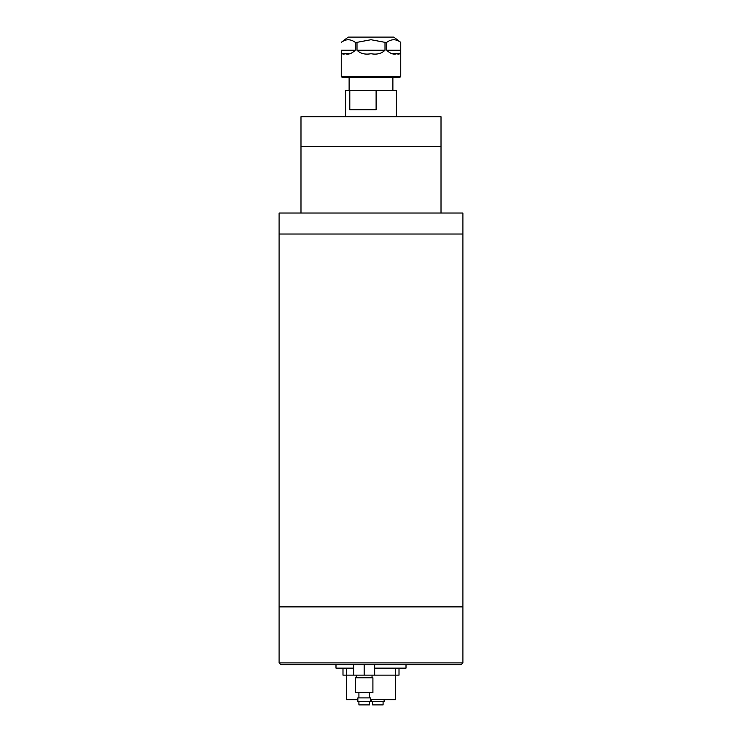 <?xml version="1.0" encoding="UTF-8"?>
<svg xmlns="http://www.w3.org/2000/svg" width="742" height="742" viewBox="0 0 742 742"><rect width="100%" height="100%" fill="white"/><g stroke="black" fill="none" stroke-linecap="round" stroke-linejoin="round"><path stroke-width="1.11" d="M462.897 662.894L462.897 606.873L279.103 606.873L279.103 213.019L462.897 213.019L462.897 234.027L279.103 234.027L462.897 234.027L462.897 606.873L279.103 606.873L279.103 662.894L462.897 662.894L461.153 664.637L280.847 664.637L279.103 662.894M406.013 664.637L406.013 668.143L399.01 668.143L399.01 675.146L399.01 668.143L374.664 668.143M353.656 668.143L346.495 668.143L346.495 675.146L342.99 675.146L342.99 668.143L335.987 668.143L335.987 664.637M300.983 213.019L300.983 116.744L441.017 116.744L441.017 146.508L300.983 146.508L441.017 146.508L441.017 213.019M345.614 116.744L345.614 90.487L396.386 90.487L396.386 116.744M376.111 90.487L376.111 109.742L349.797 109.742L349.797 90.487M399.882 77.363L342.118 77.363L341.246 76.482L400.754 76.482L399.882 77.363M341.246 42.35L348.248 37.1L393.752 37.1L400.754 42.35L400.745 50.224C400.782 53.628 399.456 54.797 396.775 53.73C393.529 54.787 390.181 53.628 386.74 50.224L386.74 42.35L385.005 42.35L385.005 50.224C381.583 53.628 376.917 54.797 371 53.73C365.064 54.787 360.399 53.628 356.995 50.224L356.995 42.35L355.26 42.35L355.26 50.224C351.801 53.628 348.462 54.797 345.234 53.73C342.535 54.787 341.218 53.628 341.255 50.224L341.246 76.482M356.995 42.35L371 39.725L385.005 42.35M386.74 42.35C391.377 38.899 396.043 38.899 400.745 42.35M394.586 39.762L393.742 39.725M392.88 53.656L400.29 53.248M341.264 50.539L341.441 52.719M341.533 52.979L342.248 53.582M343.379 53.721L349.12 53.656M349.102 39.762L348.258 39.725M341.255 42.35C345.893 38.899 350.567 38.899 355.26 42.35M399.01 675.146L395.505 675.146L395.505 699.65L370.462 699.65M357.857 699.65L346.495 699.65L346.495 675.146L353.656 675.146L353.656 664.637M395.505 668.143L395.505 675.146L374.664 675.146L374.664 664.637M346.495 668.143L342.99 668.143L342.99 675.146M369.414 701.403L369.414 704.9L358.915 704.9L358.915 701.403M370.462 701.403L357.857 701.403L357.857 697.897L370.462 697.897L370.462 701.403M369.414 697.897L369.414 692.648M358.915 697.897L358.915 692.648M372.911 692.648L355.409 692.648L355.409 677.771L372.911 677.771L372.911 692.648M372.039 677.771L372.039 675.146M356.281 677.771L356.281 675.146M374.664 675.146L364.164 675.146L364.164 664.637M364.164 675.146L353.656 675.146M383.085 701.403L383.085 704.9L372.586 704.9L372.586 701.403M384.143 699.65L384.143 701.403L371.538 701.403L371.538 699.65M341.255 50.224L355.26 50.224M356.995 50.224L385.005 50.224M386.74 50.224L400.745 50.224M349.12 77.363L349.12 90.487M392.88 77.363L392.88 90.487M400.754 42.35L400.754 76.482"/></g></svg>
